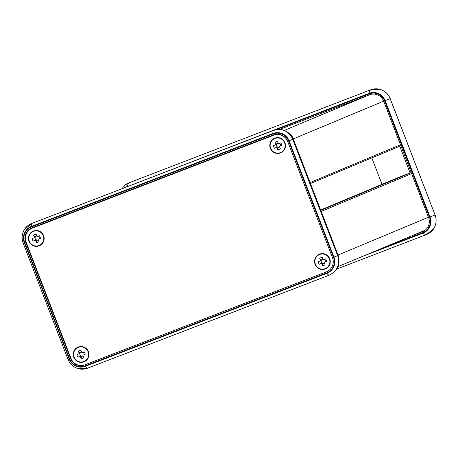 <?xml version="1.0" encoding="UTF-8"?>
<svg xmlns="http://www.w3.org/2000/svg" width="458" height="458" viewBox="0 0 458 458"><rect width="100%" height="100%" fill="white"/><g stroke="black" fill="none" stroke-linecap="round" stroke-linejoin="round"><path stroke-width="0.69" d="M332.502 257.671A11.055 10.883 67.3 0 1 326.319 271.897L84.701 364.889A11.055 10.883 67.3 0 1 70.566 358.488L25.671 242.139A11.055 10.883 67.3 0 1 31.848 227.912L273.466 134.921A11.055 10.883 67.3 0 1 287.607 141.322L332.502 257.671M26.478 233.54A11.055 10.883 67.3 0 1 31.928 227.884M411.307 236.019L422.402 231.754A11.055 10.883 -112.7 0 0 428.585 217.527L383.69 101.178A11.055 10.883 -112.7 0 0 369.549 94.772L279.334 129.499M413.963 234.914L423.61 231.198M410.099 172.958L399.777 146.216M43.607 235.618A7.946 7.826 67.3 0 1 39.165 245.837A7.946 7.826 67.3 0 1 29.003 241.234A7.946 7.826 67.3 0 1 33.445 231.015A7.946 7.826 67.3 0 1 43.607 235.618M88.377 351.63A7.946 7.826 67.3 0 1 83.934 361.854A7.946 7.826 67.3 0 1 73.772 357.251A7.946 7.826 67.3 0 1 78.215 347.032A7.946 7.826 67.3 0 1 88.377 351.63M329.714 258.741A7.946 7.826 67.3 0 1 325.272 268.966A7.946 7.826 67.3 0 1 315.11 264.363A7.946 7.826 67.3 0 1 319.552 254.144A7.946 7.826 67.3 0 1 329.714 258.741M284.945 142.73A7.946 7.826 67.3 0 1 280.508 152.949A7.946 7.826 67.3 0 1 270.346 148.346A7.946 7.826 67.3 0 1 274.783 138.127A7.946 7.826 67.3 0 1 284.945 142.73M278.149 134.234A11.026 10.86 -112.7 0 0 274.331 134.95L32.993 227.838A11.026 10.86 -112.7 0 0 32.713 227.947L32.049 228.227A11.026 10.86 67.3 0 1 32.329 228.113L273.666 135.225A11.026 10.86 67.3 0 1 287.006 140.016M326.394 271.869L85.051 364.757A11.026 10.86 67.3 0 1 70.95 358.368L26.163 242.299A11.026 10.86 67.3 0 1 32.049 228.227M88.045 351.761A7.597 7.483 -112.7 0 0 78.324 347.359A7.597 7.483 -112.7 0 0 74.076 357.137A7.597 7.483 -112.7 0 0 83.797 361.539A7.597 7.483 -112.7 0 0 88.045 351.761M82.829 355.248L83.74 357.606A4.145 4.082 67.3 0 1 81.198 358.58L80.287 356.227L77.969 357.12A4.145 4.082 67.3 0 1 76.973 354.538L79.297 353.645L78.387 351.292A4.145 4.082 67.3 0 1 80.923 350.313L81.833 352.671L84.157 351.778A4.145 4.082 67.3 0 1 85.154 354.355L83.94 354.79A2.135 2.101 -112.7 0 0 82.978 352.231M80.287 356.227L81.261 356.084A2.135 2.101 -112.7 0 0 83.075 355.889M81.198 358.58L81.261 356.084M79.955 353.37A2.135 2.101 -112.7 0 0 80.952 355.94L81.175 355.855M81.57 351.979A2.135 2.101 -112.7 0 0 80.093 353.049L79.297 353.645M85.154 354.355L83.94 354.79M78.387 351.292L80.093 353.049M77.969 357.12L80.952 355.94M43.281 235.744A7.597 7.483 -112.7 0 0 33.56 231.342A7.597 7.483 -112.7 0 0 29.312 241.12A7.597 7.483 -112.7 0 0 39.033 245.522A7.597 7.483 -112.7 0 0 43.281 235.744M38.06 239.231L38.97 241.589A4.145 4.082 67.3 0 1 36.434 242.568L35.524 240.21L33.199 241.103A4.145 4.082 67.3 0 1 32.203 238.526L34.527 237.628L33.617 235.275A4.145 4.082 67.3 0 1 36.159 234.296L37.069 236.654L39.388 235.761A4.145 4.082 67.3 0 1 40.384 238.337L39.17 238.773A2.135 2.101 -112.7 0 0 38.209 236.214M35.524 240.21L36.497 240.066A2.135 2.101 -112.7 0 0 38.312 239.872M36.434 242.568L36.497 240.066M35.186 237.353A2.135 2.101 -112.7 0 0 36.182 239.923L36.411 239.837M36.8 235.962A2.135 2.101 -112.7 0 0 35.323 237.032L34.527 237.628M40.384 238.337L39.17 238.773M33.617 235.275L35.323 237.032M33.199 241.103L36.182 239.923M284.618 142.856A7.597 7.483 -112.7 0 0 274.897 138.453A7.597 7.483 -112.7 0 0 270.649 148.232A7.597 7.483 -112.7 0 0 280.37 152.634A7.597 7.483 -112.7 0 0 284.618 142.856M279.403 146.342L280.313 148.701A4.145 4.082 67.3 0 1 277.771 149.68L276.861 147.321L274.542 148.215A4.145 4.082 67.3 0 1 273.546 145.638L275.865 144.739L274.955 142.386A4.145 4.082 67.3 0 1 277.496 141.407L278.407 143.766L280.731 142.873A4.145 4.082 67.3 0 1 281.722 145.449L280.514 145.884A2.135 2.101 -112.7 0 0 279.546 143.325M276.861 147.321L277.834 147.178A2.135 2.101 -112.7 0 0 279.649 146.984M277.771 149.68L277.834 147.178M276.523 144.465A2.135 2.101 -112.7 0 0 277.525 147.035L277.748 146.949M278.138 143.073A2.135 2.101 -112.7 0 0 276.666 144.144L275.865 144.739M281.722 145.449L280.514 145.884M274.955 142.386L276.666 144.144M274.542 148.215L277.525 147.035M329.388 258.873A7.597 7.483 -112.7 0 0 319.667 254.471A7.597 7.483 -112.7 0 0 315.419 264.249A7.597 7.483 -112.7 0 0 325.134 268.651A7.597 7.483 -112.7 0 0 329.388 258.873M324.167 262.36L325.077 264.718A4.145 4.082 67.3 0 1 322.541 265.692L321.63 263.339L319.306 264.232A4.145 4.082 67.3 0 1 318.31 261.65L320.634 260.757L319.724 258.404A4.145 4.082 67.3 0 1 322.266 257.425L323.176 259.783L325.495 258.89A4.145 4.082 67.3 0 1 326.491 261.466L325.277 261.902A2.135 2.101 -112.7 0 0 324.316 259.343M321.63 263.339L322.604 263.195A2.135 2.101 -112.7 0 0 324.413 263.001M322.541 265.692L322.604 263.195M321.293 260.482A2.135 2.101 -112.7 0 0 322.289 263.052L322.512 262.966M322.907 259.091A2.135 2.101 -112.7 0 0 321.43 260.161L320.634 260.757M326.491 261.466L325.277 261.902M319.724 258.404L321.43 260.161M319.306 264.232L322.289 263.052M337.884 266.699L424.915 230.334A11.021 10.855 -112.7 0 0 425.035 230.288M411.221 172.529L399.336 177.103A1.099 1.082 -112.7 0 0 399.284 177.126M382.012 184.339L371.81 157.901M85.554 368.805A15.2 14.965 -112.7 0 0 87.524 368.203L329.147 275.201A15.2 14.965 -112.7 0 0 337.643 255.65A69.084 0.338 -21.1 0 0 338.181 255.398C340.197 262.898 338.399 268.829 332.783 273.174L329.142 275.206L87.518 368.203A15.194 14.965 67.3 0 1 78.805 368.793L87.518 368.203A19.86 3.446 68.9 0 1 85.302 366.314L326.92 273.317A12.601 12.406 -112.7 0 0 333.968 257.11L333.481 257.293A12.12 11.937 67.3 0 1 326.709 272.894L326.92 273.317A19.86 3.446 68.9 0 0 329.136 275.206L87.524 368.203M329.136 275.206A15.194 14.965 67.3 0 0 337.632 255.656L292.748 139.295L289.067 140.755A12.601 12.406 -112.7 0 0 272.957 133.461A19.86 3.446 -111.1 0 1 273.3 130.501A15.194 14.965 67.3 0 1 292.736 139.301L337.632 255.656L333.968 257.11L289.067 140.755L288.586 140.944L333.481 257.293M326.709 272.894L85.091 365.885L85.302 366.314A12.601 12.406 -112.7 0 1 69.187 359.015L68.036 359.427L23.14 243.072L24.291 242.666L69.187 359.015L69.582 358.866L24.686 242.517L24.291 242.666A12.601 12.406 -112.7 0 1 31.339 226.452L31.465 226.916L273.082 133.925A12.12 11.937 67.3 0 1 288.586 140.944M29.1 224.792A15.2 14.965 -112.7 0 1 31.682 223.493L24.366 229.601A15.194 14.965 67.3 0 1 31.682 223.498L273.3 130.501L31.688 223.493A19.86 3.446 -111.1 0 0 31.339 226.452L272.957 133.461L273.082 133.925M85.091 365.885A12.12 11.937 67.3 0 1 69.582 358.866M24.686 242.517A12.12 11.937 67.3 0 1 31.465 226.916M273.3 130.501L276.535 129.66A15.2 14.965 -112.7 0 0 273.311 130.496L31.688 223.493M292.748 139.295A15.2 14.965 -112.7 0 0 276.535 129.66C284.092 128.005 292.53 134.675 293.28 139.043A69.084 0.338 158.9 0 1 292.748 139.295M26.043 241.979L25.671 242.139M70.938 358.333L70.566 358.488M384.577 100.834L385.132 100.617A12.555 12.36 -112.7 0 0 369.074 93.352L369.2 93.873A12.023 11.839 67.3 0 1 384.577 100.834L429.472 217.184L430.028 216.972L385.132 100.617A69.084 0.338 158.9 0 0 390.147 98.602A15.194 14.965 -112.7 0 0 372.686 89.196M429.14 233.208A15.194 14.965 -112.7 0 0 435.054 214.951L390.205 98.573C388.166 93.684 384.577 90.564 379.43 89.207L370.711 89.797L129.093 182.794L125.458 184.826A15.2 14.965 67.3 0 1 129.087 182.799L370.711 89.802A69.084 11.994 68.9 0 0 369.074 93.352L127.496 186.618M276.002 129.746L369.2 93.873M429.472 217.184A12.023 11.839 67.3 0 1 422.751 232.653L423.009 233.122A12.555 12.36 -112.7 0 0 430.028 216.972A69.084 0.338 -21.1 0 0 435.043 214.957L390.147 98.602L435.043 214.957A15.2 14.965 67.3 0 1 426.547 234.507L336.561 269.144L426.553 234.507A69.084 11.994 -111.1 0 1 423.009 233.122L362.61 256.365M129.087 182.799A69.084 11.994 68.9 0 0 127.456 186.343A12.555 12.36 -112.7 0 0 125.183 187.505M422.751 232.653L379.831 249.175M370.711 89.802A15.2 14.965 67.3 0 1 390.147 98.602L390.205 98.573M422.402 231.754L422.963 231.519M32.329 228.113L32.993 227.838M273.666 135.225L274.331 134.95M338.038 255.026L428.476 217.241M321.201 211.401L411.639 173.616M320.8 210.354L411.232 172.563M399.307 177.114L320.652 209.976L399.336 177.103M310.45 183.538L400.887 145.753L310.45 183.538M310.066 182.542L400.504 144.757M293.235 138.923L383.672 101.138M284.252 130.404L369.245 94.892M24.366 229.601C21.864 233.912 21.457 238.406 23.14 243.072M68.036 359.427C70.074 364.316 73.664 367.436 78.805 368.793M293.28 139.043L338.181 255.398M125.458 184.826L121.679 188.856M435.1 214.928C436.783 219.594 436.371 224.088 433.869 228.399L426.553 234.507"/></g></svg>
